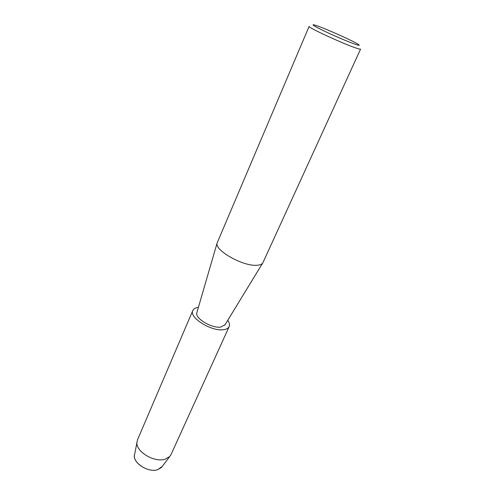 <?xml version="1.0" encoding="UTF-8"?>
<svg xmlns="http://www.w3.org/2000/svg" width="495" height="495" viewBox="0 0 495 495"><rect width="100%" height="100%" fill="white"/><g stroke="black" fill="none" stroke-linecap="round" stroke-linejoin="round"><path stroke-width="0.74" d="M134.436 455.505C133.167 463.394 148.754 472.942 157.738 469.668L161.494 467.435L162.273 466.395L157.738 469.668C148.073 473.214 131.577 462.058 134.671 454.224L137.48 439.863L192.815 310.532C193.613 308.793 195.476 307.735 198.402 307.352M262.975 262.585L262.604 263.198C261.608 264.454 259.658 265.153 256.75 265.283C243.057 266.452 214.533 250.359 217.076 243.119L309.115 26.396C307.036 27.07 342.014 43.288 355.509 47.854C358.72 48.968 360.41 49.382 360.577 49.092L262.975 262.585M225.052 324.745L220.838 327.059C212.015 328.618 194.968 318.489 196.793 312.871L196.948 312.351M318.174 26.216C328.476 29.91 351.543 40.262 357.514 43.888C360.521 45.707 359.568 45.769 354.655 44.061C347.83 41.648 333.803 35.652 323.897 30.907C313.558 25.87 310.6 23.946 315.024 25.146L318.174 26.216M227.762 320.302C229.451 322.721 229.928 324.813 229.179 326.576L170.985 454.645L169.705 456.551L165.219 459.168C154.434 462.986 135.426 451.415 136.936 442.097M229.179 326.576C228.399 328.228 226.586 329.262 223.746 329.664C211.749 331.86 188.688 317.437 192.815 310.532M224.767 325.209L262.604 263.198M196.793 312.871L217.076 243.119M161.494 467.435L169.705 456.551"/></g></svg>
